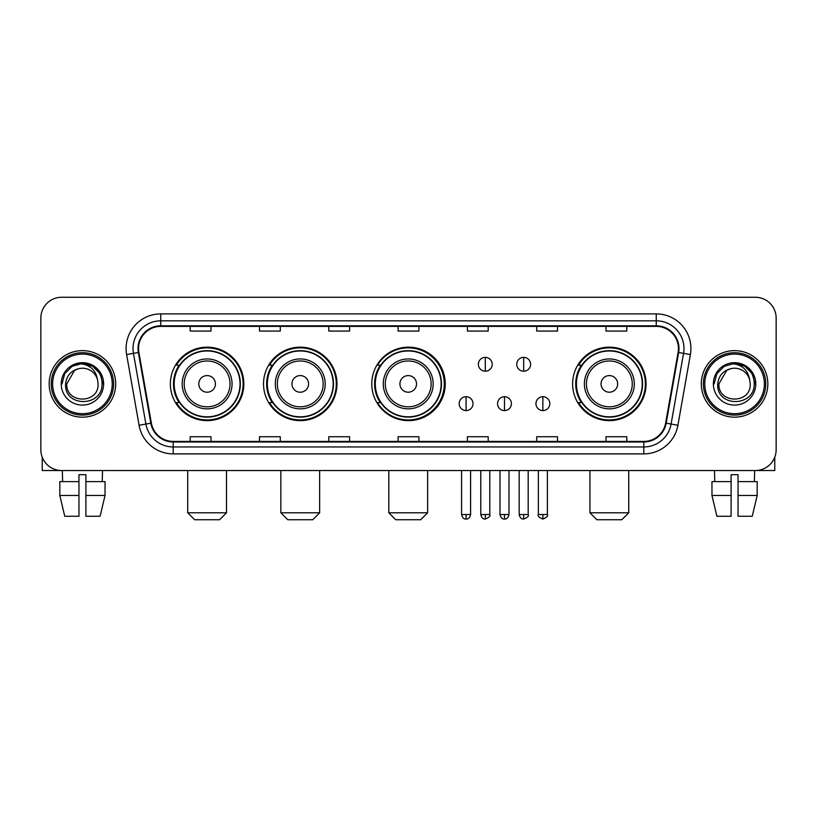 <?xml version="1.0" encoding="UTF-8"?>
<svg xmlns="http://www.w3.org/2000/svg" width="817" height="817" viewBox="0 0 817 817"><rect width="100%" height="100%" fill="white"/><g stroke="black" fill="none" stroke-linecap="round" stroke-linejoin="round"><path stroke-width="1.23" d="M572.605 383.898A36.734 36.734 0 0 0 609.339 420.632A36.734 36.734 0 0 0 646.073 383.898A36.734 36.734 0 0 0 609.339 347.164A36.734 36.734 0 0 0 572.605 383.898M371.766 383.898A36.734 36.734 0 0 0 408.5 420.632A36.734 36.734 0 0 0 445.234 383.898A36.734 36.734 0 0 0 408.5 347.164A36.734 36.734 0 0 0 371.766 383.898M263.523 383.898A36.734 36.734 0 0 0 300.248 420.632A36.734 36.734 0 0 0 336.982 383.898A36.734 36.734 0 0 0 300.248 347.164A36.734 36.734 0 0 0 263.523 383.898M170.375 383.898A36.734 36.734 0 0 0 207.109 420.632A36.734 36.734 0 0 0 243.834 383.898A36.734 36.734 0 0 0 207.109 347.164A36.734 36.734 0 0 0 170.375 383.898M179.189 402.607A33.609 33.609 0 0 1 179.189 365.189M272.327 402.607A33.609 33.609 0 0 1 272.327 365.189M380.303 402.607A33.609 33.609 0 0 1 380.303 365.189M581.418 402.607A33.609 33.609 0 0 1 581.418 365.189M40.85 318.058L40.85 449.738A20.793 20.793 0 0 0 61.643 470.531L755.357 470.531A20.793 20.793 0 0 0 776.15 449.738L776.15 318.058A20.793 20.793 0 0 0 755.357 297.265L61.643 297.265A20.793 20.793 0 0 0 40.85 318.058L40.85 449.738M49.163 383.898A33.262 33.262 0 0 0 82.435 417.16A33.262 33.262 0 0 0 115.697 383.898A33.262 33.262 0 0 0 82.435 350.636A33.262 33.262 0 0 0 49.163 383.898A33.262 33.262 0 0 0 82.435 417.16A33.262 33.262 0 0 0 115.697 383.898A33.262 33.262 0 0 0 82.435 350.636A33.262 33.262 0 0 0 49.163 383.898M701.303 383.898A33.262 33.262 0 0 0 734.565 417.16A33.262 33.262 0 0 0 767.837 383.898A33.262 33.262 0 0 0 734.565 350.636A33.262 33.262 0 0 0 701.303 383.898A33.262 33.262 0 0 0 734.565 417.16A33.262 33.262 0 0 0 767.837 383.898A33.262 33.262 0 0 0 734.565 350.636A33.262 33.262 0 0 0 701.303 383.898M138.563 348.553A22.182 22.182 0 0 1 160.745 326.381L656.255 326.381A22.182 22.182 0 0 1 678.1 352.403L665.63 423.094A22.182 22.182 0 0 1 643.796 441.415L173.204 441.415A22.182 22.182 0 0 1 151.37 423.094L138.9 352.403A22.182 22.182 0 0 1 138.563 348.553M138.012 348.553A22.733 22.733 0 0 0 138.359 352.505L150.818 423.186A22.733 22.733 0 0 0 173.204 441.977L643.796 441.977A22.733 22.733 0 0 0 666.182 423.186L678.641 352.505A22.733 22.733 0 0 0 656.255 325.82L160.745 325.82A22.733 22.733 0 0 0 138.012 348.553M126.615 354.568A34.651 34.651 0 0 1 160.745 313.902L656.255 313.902A34.651 34.651 0 0 1 690.385 354.568L677.916 425.259A34.651 34.651 0 0 1 643.796 453.895L173.204 453.895A34.651 34.651 0 0 1 139.084 425.259L126.615 354.568L133.447 353.363A27.717 27.717 0 0 1 160.745 320.836L656.255 320.836A27.717 27.717 0 0 1 683.553 353.363L671.094 424.054A27.717 27.717 0 0 1 643.796 446.96L173.204 446.96A27.717 27.717 0 0 1 145.906 424.054L133.447 353.363A27.717 27.717 0 0 1 133.018 348.553M755.357 297.265L61.643 297.265M61.643 470.531L755.357 470.531M776.15 449.738L776.15 318.058M666.182 423.186L671.094 424.054L683.553 353.363L690.385 354.568M398.104 326.381L398.104 331.069L418.896 331.069L418.896 326.381M328.802 326.381L328.802 331.069L349.594 331.069L349.594 326.381M259.5 326.381L259.5 331.069L280.292 331.069L280.292 326.381M190.198 326.381L190.198 331.069L210.99 331.069L210.99 326.381M467.406 326.381L467.406 331.069L488.198 331.069L488.198 326.381M536.708 326.381L536.708 331.069L557.5 331.069L557.5 326.381M606.01 326.381L606.01 331.069L626.802 331.069L626.802 326.381M418.896 441.415L418.896 436.727L398.104 436.727L398.104 441.415M349.594 441.415L349.594 436.727L328.802 436.727L328.802 441.415M280.292 441.415L280.292 436.727L259.5 436.727L259.5 441.415M210.99 441.415L210.99 436.727L190.198 436.727L190.198 441.415M488.198 441.415L488.198 436.727L467.406 436.727L467.406 441.415M557.5 441.415L557.5 436.727L536.708 436.727L536.708 441.415M626.802 441.415L626.802 436.727L606.01 436.727L606.01 441.415M42.239 457.203L42.239 470.531L122.632 470.531M59.825 481.611L59.825 495.47L64.747 516.262L59.825 495.47L59.825 481.611L78.963 481.611L78.963 474.687L85.897 474.687L85.897 481.611L105.036 481.611L105.036 495.47L100.113 516.262L105.036 495.47L85.897 495.47L85.897 481.611M102.534 470.531L102.227 481.611M78.963 481.611L78.963 516.262L64.747 516.262M59.825 495.47L78.963 495.47M100.113 516.262L85.897 516.262L85.897 495.47M62.337 470.531L62.633 481.611M112.235 383.898A29.8 29.8 0 0 0 82.435 354.098A29.8 29.8 0 0 0 52.635 383.898A29.8 29.8 0 0 0 82.435 413.698A29.8 29.8 0 0 0 112.235 383.898M113.614 383.898A31.189 31.189 0 0 0 82.435 352.709A31.189 31.189 0 0 0 51.246 383.898A31.189 31.189 0 0 0 82.435 415.087A31.189 31.189 0 0 0 113.614 383.898M98.091 383.898C99.051 404.098 65.809 404.098 66.769 383.898L74.602 370.336L78.544 368.722C70.783 370.836 66.473 375.891 65.605 383.898C63.94 407.724 102.738 407.111 102.033 383.898C102.156 377.321 99.715 371.888 94.721 367.579C90.176 364.259 85.121 362.962 79.555 363.677C89.799 364.484 95.783 369.835 97.529 379.731L98.091 383.898C99.051 404.098 65.809 404.098 66.769 383.898L74.602 370.336L78.544 368.722L74.602 370.336L66.769 383.898L74.602 370.336L78.544 368.722L74.602 370.336L66.769 383.898L74.602 370.336L78.544 368.722L74.602 370.336L66.769 383.898L74.602 370.336L78.544 368.722L74.602 370.336L66.769 383.898C65.809 404.098 99.051 404.098 98.091 383.898C99.051 404.098 65.809 404.098 66.769 383.898C65.809 404.098 99.051 404.098 98.091 383.898C99.051 404.098 65.809 404.098 66.769 383.898C65.809 404.098 99.051 404.098 98.091 383.898L97.529 379.731A15.666 15.666 0 0 0 78.544 368.722M61.224 383.898A21.211 21.211 0 0 0 82.435 405.099A21.211 21.211 0 0 0 103.636 383.898A21.211 21.211 0 0 0 82.435 362.687A21.211 21.211 0 0 0 61.224 383.898M79.555 363.677L72.223 366.21L64.737 373.686L62.01 383.898L64.737 373.686L72.223 366.21L82.435 363.473L92.648 366.21L100.123 373.686L102.86 383.898L100.123 373.686L92.648 366.21L82.435 363.473L72.223 366.21L64.737 373.686L62.01 383.898L64.737 373.686L72.223 366.21L82.435 363.473L92.648 366.21L100.123 373.686L102.86 383.898L100.123 373.686L92.648 366.21L82.435 363.473L72.223 366.21L64.737 373.686L62.01 383.898L64.737 373.686L72.223 366.21L82.435 363.473L92.648 366.21L100.123 373.686L102.86 383.898M219.579 519.735L194.63 519.735L187.706 512.8L226.513 512.8L219.579 519.735M215.422 383.898A8.313 8.313 0 0 0 207.109 375.585A8.313 8.313 0 0 0 198.786 383.898A8.313 8.313 0 0 0 207.109 392.211A8.313 8.313 0 0 0 215.422 383.898M232.059 383.898A24.949 24.949 0 0 0 207.109 358.949A24.949 24.949 0 0 0 182.16 383.898A24.949 24.949 0 0 0 207.109 408.847A24.949 24.949 0 0 0 232.059 383.898A24.949 24.949 0 0 1 207.109 408.847A24.949 24.949 0 0 1 182.16 383.898M240.024 383.898A32.915 32.915 0 0 0 207.109 350.983A32.915 32.915 0 0 0 174.184 383.898A32.915 32.915 0 0 0 207.109 416.813A32.915 32.915 0 0 0 240.024 383.898M243.139 383.898A36.04 36.04 0 0 1 176.309 402.607L179.648 402.607A33.231 33.231 0 0 0 229.087 408.817A33.231 33.231 0 0 0 229.087 358.98A33.231 33.231 0 0 0 179.648 365.189L176.309 365.189A36.04 36.04 0 0 1 243.139 383.898M312.727 519.735L287.778 519.735L280.844 512.8L319.651 512.8L312.727 519.735M308.571 383.898A8.313 8.313 0 0 0 300.248 375.585A8.313 8.313 0 0 0 291.935 383.898A8.313 8.313 0 0 0 300.248 392.211A8.313 8.313 0 0 0 308.571 383.898M325.197 383.898A24.949 24.949 0 0 0 300.248 358.949A24.949 24.949 0 0 0 275.298 383.898A24.949 24.949 0 0 0 300.248 408.847A24.949 24.949 0 0 0 325.197 383.898A24.949 24.949 0 0 1 300.248 408.847A24.949 24.949 0 0 1 275.298 383.898M333.173 383.898A32.915 32.915 0 0 0 300.248 350.983A32.915 32.915 0 0 0 267.333 383.898A32.915 32.915 0 0 0 300.248 416.813A32.915 32.915 0 0 0 333.173 383.898M336.287 383.898A36.04 36.04 0 0 1 269.447 402.607L272.786 402.607A33.231 33.231 0 0 0 322.235 408.817A33.231 33.231 0 0 0 322.235 358.98A33.231 33.231 0 0 0 272.786 365.189L269.447 365.189A36.04 36.04 0 0 1 336.287 383.898M420.694 519.735L395.745 519.735L388.821 512.8L427.628 512.8L420.694 519.735M416.537 383.898A8.313 8.313 0 0 0 408.224 375.585A8.313 8.313 0 0 0 399.911 383.898A8.313 8.313 0 0 0 408.224 392.211A8.313 8.313 0 0 0 416.537 383.898M433.173 383.898A24.949 24.949 0 0 0 408.224 358.949A24.949 24.949 0 0 0 383.275 383.898A24.949 24.949 0 0 0 408.224 408.847A24.949 24.949 0 0 0 433.173 383.898A24.949 24.949 0 0 1 408.224 408.847A24.949 24.949 0 0 1 383.275 383.898M441.139 383.898A32.915 32.915 0 0 0 408.224 350.983A32.915 32.915 0 0 0 375.299 383.898A32.915 32.915 0 0 0 408.224 416.813A32.915 32.915 0 0 0 441.139 383.898M444.264 383.898A36.04 36.04 0 0 1 377.423 402.607L380.763 402.607A33.231 33.231 0 0 0 430.212 408.817A33.231 33.231 0 0 0 430.212 358.98A33.231 33.231 0 0 0 380.763 365.189L377.423 365.189A36.04 36.04 0 0 1 444.264 383.898M621.808 519.735L596.859 519.735L589.935 512.8L628.743 512.8L621.808 519.735M617.652 383.898A8.313 8.313 0 0 0 609.339 375.585A8.313 8.313 0 0 0 601.026 383.898A8.313 8.313 0 0 0 609.339 392.211A8.313 8.313 0 0 0 617.652 383.898M634.288 383.898A24.949 24.949 0 0 0 609.339 358.949A24.949 24.949 0 0 0 584.39 383.898A24.949 24.949 0 0 0 609.339 408.847A24.949 24.949 0 0 0 634.288 383.898A24.949 24.949 0 0 1 609.339 408.847A24.949 24.949 0 0 1 584.39 383.898M642.254 383.898A32.915 32.915 0 0 0 609.339 350.983A32.915 32.915 0 0 0 576.424 383.898A32.915 32.915 0 0 0 609.339 416.813A32.915 32.915 0 0 0 642.254 383.898M645.379 383.898A36.04 36.04 0 0 1 578.538 402.607L581.878 402.607A33.231 33.231 0 0 0 631.327 408.817A33.231 33.231 0 0 0 631.327 358.98A33.231 33.231 0 0 0 581.878 365.189L578.538 365.189A36.04 36.04 0 0 1 645.379 383.898M485.288 357.356A6.934 6.934 0 0 0 478.353 364.28A6.934 6.934 0 0 0 485.288 371.214A6.934 6.934 0 0 0 492.222 364.28A6.934 6.934 0 0 0 485.288 357.356L485.288 371.214A6.934 6.934 0 0 0 492.222 364.28A6.934 6.934 0 0 0 485.288 357.356M523.677 357.356A6.934 6.934 0 0 0 516.752 364.28A6.934 6.934 0 0 0 523.677 371.214A6.934 6.934 0 0 0 530.611 364.28A6.934 6.934 0 0 0 523.677 357.356L523.677 371.214A6.934 6.934 0 0 0 530.611 364.28A6.934 6.934 0 0 0 523.677 357.356M466.088 396.715A6.934 6.934 0 0 0 459.164 403.649A6.934 6.934 0 0 0 466.088 410.583A6.934 6.934 0 0 0 473.023 403.649A6.934 6.934 0 0 0 466.088 396.715L466.088 410.583A6.934 6.934 0 0 0 473.023 403.649A6.934 6.934 0 0 0 466.088 396.715M504.487 396.715A6.934 6.934 0 0 0 497.553 403.649A6.934 6.934 0 0 0 504.487 410.583A6.934 6.934 0 0 0 511.411 403.649A6.934 6.934 0 0 0 504.487 396.715L504.487 410.583A6.934 6.934 0 0 0 511.411 403.649A6.934 6.934 0 0 0 504.487 396.715M542.876 396.715A6.934 6.934 0 0 0 535.952 403.649A6.934 6.934 0 0 0 542.876 410.583A6.934 6.934 0 0 0 549.81 403.649A6.934 6.934 0 0 0 542.876 396.715L542.876 410.583A6.934 6.934 0 0 0 549.81 403.649A6.934 6.934 0 0 0 542.876 396.715M774.761 457.203L774.761 470.531L694.368 470.531M731.103 481.611L731.103 495.47L711.964 495.47L716.887 516.262L711.964 495.47L711.964 481.611L731.103 481.611L731.103 474.687L738.037 474.687L738.037 481.611L757.175 481.611L757.175 495.47L752.253 516.262L757.175 495.47L738.037 495.47L738.037 481.611M754.663 470.531L754.367 481.611M731.103 495.47L731.103 516.262L716.887 516.262M752.253 516.262L738.037 516.262L738.037 495.47M714.466 470.531L714.773 481.611M764.365 383.898A29.8 29.8 0 0 0 734.565 354.098A29.8 29.8 0 0 0 704.765 383.898A29.8 29.8 0 0 0 734.565 413.698A29.8 29.8 0 0 0 764.365 383.898M765.754 383.898A31.189 31.189 0 0 0 734.565 352.709A31.189 31.189 0 0 0 703.386 383.898A31.189 31.189 0 0 0 734.565 415.087A31.189 31.189 0 0 0 765.754 383.898M750.231 383.898C751.191 404.098 717.949 404.098 718.909 383.898L726.742 370.336L730.684 368.722C722.922 370.836 718.613 375.891 717.745 383.898C716.07 407.724 754.877 407.111 754.173 383.898C754.295 377.321 751.854 371.888 746.861 367.579C742.306 364.259 737.251 362.962 731.685 363.677C741.928 364.484 747.923 369.835 749.669 379.731L750.231 383.898C751.191 404.098 717.949 404.098 718.909 383.898L726.742 370.336L730.684 368.722L726.742 370.336L718.909 383.898L726.742 370.336L730.684 368.722L726.742 370.336L718.909 383.898L726.742 370.336L730.684 368.722L726.742 370.336L718.909 383.898L726.742 370.336L730.684 368.722A15.666 15.666 0 0 1 749.669 379.731L750.231 383.898C751.191 404.098 717.949 404.098 718.909 383.898C717.949 404.098 751.191 404.098 750.231 383.898L749.669 379.731M713.364 383.898A21.211 21.211 0 0 0 734.565 405.099A21.211 21.211 0 0 0 755.776 383.898A21.211 21.211 0 0 0 734.565 362.687A21.211 21.211 0 0 0 713.364 383.898M714.14 383.898L716.877 373.686L724.352 366.21L734.565 363.473L744.777 366.21L752.263 373.686L754.99 383.898L752.263 373.686L744.777 366.21L734.565 363.473L724.352 366.21L716.877 373.686L714.14 383.898L716.877 373.686L724.352 366.21L734.565 363.473L744.777 366.21L752.263 373.686L754.99 383.898L752.263 373.686L744.777 366.21L734.565 363.473L724.352 366.21L716.877 373.686L714.14 383.898L716.877 373.686L724.352 366.21L734.565 363.473L744.777 366.21L752.263 373.686L754.99 383.898L752.263 373.686L744.777 366.21L734.565 363.473L724.352 366.21L716.877 373.686L714.14 383.898L716.877 373.686L724.352 366.21L734.565 363.473L744.777 366.21L752.263 373.686L754.99 383.898L752.263 373.686L744.777 366.21L734.565 363.473L724.352 366.21L716.877 373.686L714.14 383.898L716.877 373.686L724.352 366.21L734.565 363.473L744.777 366.21L752.263 373.686L754.99 383.898L752.263 373.686L744.777 366.21L734.565 363.473L724.352 366.21L716.877 373.686L714.14 383.898L716.877 373.686L724.352 366.21L734.565 363.473L744.777 366.21L752.263 373.686L754.99 383.898L752.263 373.686L744.777 366.21L734.565 363.473L724.352 366.21L716.877 373.686L714.14 383.898L716.877 373.686L724.352 366.21L734.565 363.473L744.777 366.21L752.263 373.686L754.99 383.898M656.255 313.902L656.255 325.82M133.447 353.363L138.359 352.505M173.204 453.895L173.204 441.977M643.796 441.977L643.796 453.895M139.084 425.259L150.818 423.186M678.641 352.505L683.553 353.363M160.745 313.902L160.745 325.82M671.094 424.054L677.916 425.259M230.026 383.898A22.917 22.917 0 0 0 207.109 360.981A22.917 22.917 0 0 0 184.193 383.898A22.917 22.917 0 0 0 207.109 406.815A22.917 22.917 0 0 0 230.026 383.898M323.164 383.898A22.917 22.917 0 0 0 300.248 360.981A22.917 22.917 0 0 0 277.331 383.898A22.917 22.917 0 0 0 300.248 406.815A22.917 22.917 0 0 0 323.164 383.898M431.141 383.898A22.917 22.917 0 0 0 408.224 360.981A22.917 22.917 0 0 0 385.307 383.898A22.917 22.917 0 0 0 408.224 406.815A22.917 22.917 0 0 0 431.141 383.898M632.256 383.898A22.917 22.917 0 0 0 609.339 360.981A22.917 22.917 0 0 0 586.422 383.898A22.917 22.917 0 0 0 609.339 406.815A22.917 22.917 0 0 0 632.256 383.898M485.288 514.536L480.784 514.536C481.57 517.743 483.072 519.244 485.288 519.04L485.288 514.536L489.792 514.536L489.792 470.531M523.677 514.536L519.173 514.536C519.959 517.743 521.46 519.244 523.677 519.04L523.677 514.536L528.191 514.536L528.191 470.531M466.088 514.536L461.585 514.536C462.371 517.743 463.872 519.244 466.088 519.04L466.088 514.536L470.592 514.536L470.592 470.531M504.487 514.536L499.984 514.536C500.77 517.743 502.271 519.244 504.487 519.04L504.487 514.536L508.991 514.536L508.991 470.531M542.876 514.536L538.372 514.536C537.463 515.976 538.965 517.478 542.876 519.04L542.876 514.536L547.38 514.536L547.38 470.531M226.513 470.531L226.513 512.8M187.706 470.531L187.706 512.8M319.651 470.531L319.651 512.8M280.844 470.531L280.844 512.8M427.628 470.531L427.628 512.8M388.821 470.531L388.821 512.8M628.743 470.531L628.743 512.8M589.935 470.531L589.935 512.8M480.784 514.536L480.784 470.531M489.792 514.536C490.711 515.976 489.209 517.478 485.288 519.04M519.173 514.536L519.173 470.531M528.191 514.536C529.099 515.976 527.598 517.478 523.677 519.04M461.585 514.536L461.585 470.531M470.592 514.536C469.806 517.743 468.304 519.244 466.088 519.04M499.984 514.536L499.984 470.531M508.991 514.536C508.205 517.743 506.703 519.244 504.487 519.04M538.372 514.536L538.372 470.531M547.38 514.536C548.299 515.976 546.798 517.478 542.876 519.04"/></g></svg>
